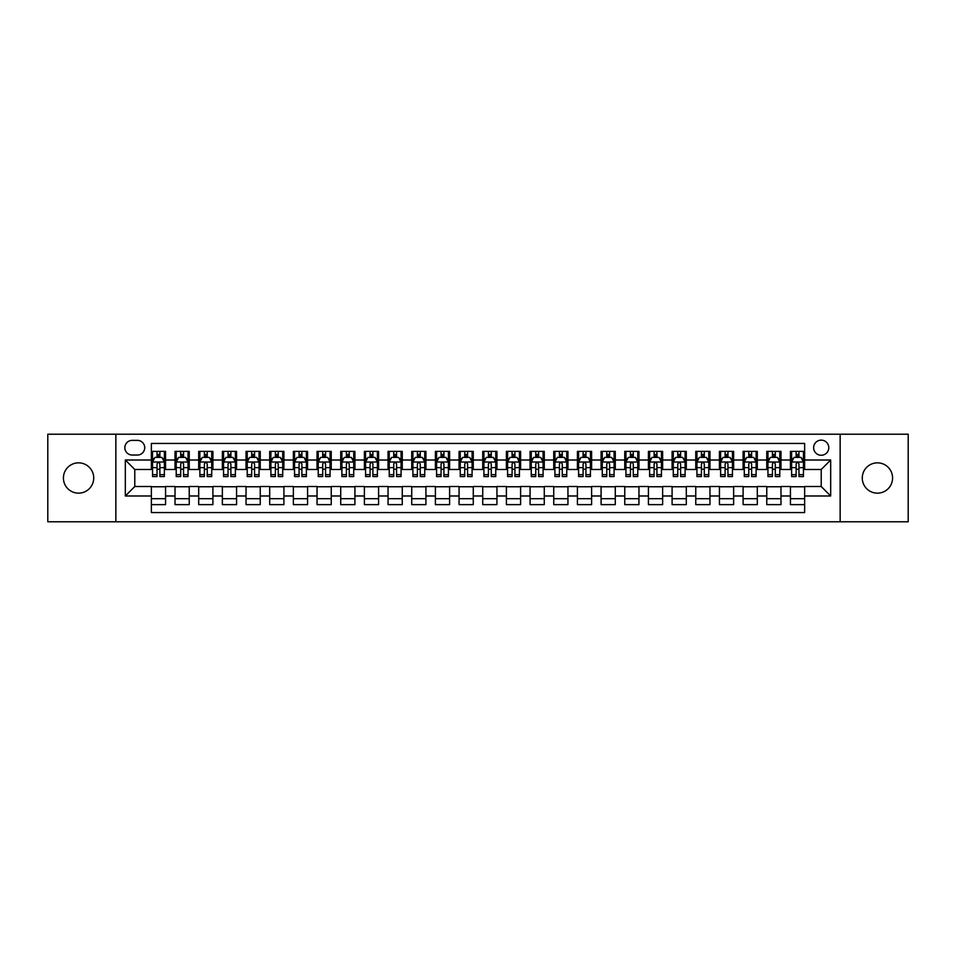 <?xml version="1.0" encoding="UTF-8"?>
<svg xmlns="http://www.w3.org/2000/svg" width="956" height="956" viewBox="0 0 956 956"><rect width="100%" height="100%" fill="white"/><g stroke="black" fill="none" stroke-linecap="round" stroke-linejoin="round"><path stroke-width="1.43" d="M877.429 462.847A15.153 15.153 0 0 0 862.276 478A15.153 15.153 0 0 0 877.429 493.153A15.153 15.153 0 0 0 892.581 478A15.153 15.153 0 0 0 877.429 462.847M78.571 462.847A15.153 15.153 0 0 0 63.419 478A15.153 15.153 0 0 0 78.571 493.153A15.153 15.153 0 0 0 93.724 478A15.153 15.153 0 0 0 78.571 462.847M821.216 440.13A7.576 7.576 0 0 0 813.64 447.707A7.576 7.576 0 0 0 821.216 455.271A7.576 7.576 0 0 0 828.792 447.707A7.576 7.576 0 0 0 821.216 440.13M840.145 521.785L908.2 521.785L908.2 434.215L840.145 434.215L840.145 521.785L115.855 521.785L115.855 434.215L47.8 434.215L47.8 521.785L115.855 521.785M804.641 451.375L790.445 451.375L790.445 460.015L780.98 460.015L780.98 469.48L790.445 469.48L790.445 460.015M780.98 460.015L780.98 451.375L766.772 451.375L766.772 460.015L757.307 460.015L757.307 469.48L766.772 469.48L766.772 460.015M757.307 460.015L757.307 451.375L743.099 451.375L743.099 460.015L733.634 460.015L733.634 469.48L743.099 469.48L743.099 460.015M733.634 460.015L733.634 451.375L719.438 451.375L719.438 460.015L709.961 460.015L709.961 469.48L719.438 469.48L719.438 460.015M709.961 460.015L709.961 451.375L695.765 451.375L695.765 460.015L686.3 460.015L686.3 469.48L695.765 469.48L695.765 460.015M686.3 460.015L686.3 451.375L672.092 451.375L672.092 460.015L662.628 460.015L662.628 469.48L672.092 469.48L672.092 460.015M662.628 460.015L662.628 451.375L648.419 451.375L648.419 460.015L638.955 460.015L638.955 469.48L648.419 469.48L648.419 460.015M638.955 460.015L638.955 451.375L624.758 451.375L624.758 460.015L615.282 460.015L615.282 469.48L624.758 469.48L624.758 460.015M615.282 460.015L615.282 451.375L601.085 451.375L601.085 460.015L591.621 460.015L591.621 469.48L601.085 469.48L601.085 460.015M591.621 460.015L591.621 451.375L577.412 451.375L577.412 460.015L567.948 460.015L567.948 469.48L577.412 469.48L577.412 460.015M567.948 460.015L567.948 451.375L553.739 451.375L553.739 460.015L544.275 460.015L544.275 469.48L553.739 469.48L553.739 460.015M544.275 460.015L544.275 451.375L530.078 451.375L530.078 460.015L520.602 460.015L520.602 469.48L530.078 469.48L530.078 460.015M520.602 460.015L520.602 451.375L506.405 451.375L506.405 460.015L496.941 460.015L496.941 469.48L506.405 469.48L506.405 460.015M496.941 460.015L496.941 451.375L482.732 451.375L482.732 460.015L473.268 460.015L473.268 469.48L482.732 469.48L482.732 460.015M473.268 460.015L473.268 451.375L459.059 451.375L459.059 460.015L449.595 460.015L449.595 469.48L459.059 469.48L459.059 460.015M449.595 460.015L449.595 451.375L435.398 451.375L435.398 460.015L425.922 460.015L425.922 469.48L435.398 469.48L435.398 460.015M425.922 460.015L425.922 451.375L411.725 451.375L411.725 460.015L402.261 460.015L402.261 469.48L411.725 469.48L411.725 460.015M402.261 460.015L402.261 451.375L388.052 451.375L388.052 460.015L378.588 460.015L378.588 469.48L388.052 469.48L388.052 460.015M378.588 460.015L378.588 451.375L364.379 451.375L364.379 460.015L354.915 460.015L354.915 469.48L364.379 469.48L364.379 460.015M354.915 460.015L354.915 451.375L340.718 451.375L340.718 460.015L331.242 460.015L331.242 469.48L340.718 469.48L340.718 460.015M331.242 460.015L331.242 451.375L317.045 451.375L317.045 460.015L307.581 460.015L307.581 469.48L317.045 469.48L317.045 460.015M307.581 460.015L307.581 451.375L293.373 451.375L293.373 460.015L283.908 460.015L283.908 469.48L293.373 469.48L293.373 460.015M283.908 460.015L283.908 451.375L269.7 451.375L269.7 460.015L260.235 460.015L260.235 469.48L269.7 469.48L269.7 460.015M260.235 460.015L260.235 451.375L246.039 451.375L246.039 460.015L236.562 460.015L236.562 469.48L246.039 469.48L246.039 460.015M236.562 460.015L236.562 451.375L222.366 451.375L222.366 460.015L212.901 460.015L212.901 469.48L222.366 469.48L222.366 460.015M212.901 460.015L212.901 451.375L198.693 451.375L198.693 460.015L189.228 460.015L189.228 469.48L198.693 469.48L198.693 460.015M189.228 460.015L189.228 451.375L175.02 451.375L175.02 469.48L165.555 469.48L165.555 451.375L151.359 451.375M151.359 504.625L165.555 504.625L165.555 486.52L175.02 486.52L175.02 504.625L189.228 504.625L189.228 486.52L198.693 486.52L198.693 495.985L189.228 495.985M198.693 495.985L198.693 504.625L212.901 504.625L212.901 486.52L222.366 486.52L222.366 495.985L212.901 495.985M222.366 495.985L222.366 504.625L236.562 504.625L236.562 486.52L246.039 486.52L246.039 495.985L236.562 495.985M246.039 495.985L246.039 504.625L260.235 504.625L260.235 486.52L269.7 486.52L269.7 495.985L260.235 495.985M269.7 495.985L269.7 504.625L283.908 504.625L283.908 486.52L293.373 486.52L293.373 495.985L283.908 495.985M293.373 495.985L293.373 504.625L307.581 504.625L307.581 486.52L317.045 486.52L317.045 495.985L307.581 495.985M317.045 495.985L317.045 504.625L331.242 504.625L331.242 486.52L340.718 486.52L340.718 495.985L331.242 495.985M340.718 495.985L340.718 504.625L354.915 504.625L354.915 486.52L364.379 486.52L364.379 495.985L354.915 495.985M364.379 495.985L364.379 504.625L378.588 504.625L378.588 486.52L388.052 486.52L388.052 495.985L378.588 495.985M388.052 495.985L388.052 504.625L402.261 504.625L402.261 486.52L411.725 486.52L411.725 495.985L402.261 495.985M411.725 495.985L411.725 504.625L425.922 504.625L425.922 486.52L435.398 486.52L435.398 495.985L425.922 495.985M435.398 495.985L435.398 504.625L449.595 504.625L449.595 486.52L459.059 486.52L459.059 495.985L449.595 495.985M459.059 495.985L459.059 504.625L473.268 504.625L473.268 486.52L482.732 486.52L482.732 495.985L473.268 495.985M482.732 495.985L482.732 504.625L496.941 504.625L496.941 486.52L506.405 486.52L506.405 495.985L496.941 495.985M506.405 495.985L506.405 504.625L520.602 504.625L520.602 486.52L530.078 486.52L530.078 495.985L520.602 495.985M530.078 495.985L530.078 504.625L544.275 504.625L544.275 486.52L553.739 486.52L553.739 495.985L544.275 495.985M553.739 495.985L553.739 504.625L567.948 504.625L567.948 486.52L577.412 486.52L577.412 495.985L567.948 495.985M577.412 495.985L577.412 504.625L591.621 504.625L591.621 486.52L601.085 486.52L601.085 495.985L591.621 495.985M601.085 495.985L601.085 504.625L615.282 504.625L615.282 486.52L624.758 486.52L624.758 495.985L615.282 495.985M624.758 495.985L624.758 504.625L638.955 504.625L638.955 486.52L648.419 486.52L648.419 495.985L638.955 495.985M648.419 495.985L648.419 504.625L662.628 504.625L662.628 486.52L672.092 486.52L672.092 495.985L662.628 495.985M672.092 495.985L672.092 504.625L686.3 504.625L686.3 486.52L695.765 486.52L695.765 495.985L686.3 495.985M695.765 495.985L695.765 504.625L709.961 504.625L709.961 486.52L719.438 486.52L719.438 495.985L709.961 495.985M719.438 495.985L719.438 504.625L733.634 504.625L733.634 486.52L743.099 486.52L743.099 495.985L733.634 495.985M743.099 495.985L743.099 504.625L757.307 504.625L757.307 486.52L766.772 486.52L766.772 495.985L757.307 495.985M766.772 495.985L766.772 504.625L780.98 504.625L780.98 486.52L790.445 486.52L790.445 495.985L780.98 495.985M132.179 455.044L137.389 455.044A7.337 7.337 0 0 0 144.726 447.707A7.337 7.337 0 0 0 137.389 440.369L132.179 440.369A7.337 7.337 0 0 0 124.842 447.707A7.337 7.337 0 0 0 132.179 455.044M840.145 434.215L115.855 434.215M804.641 460.015L804.641 443.441L151.359 443.441L151.359 469.48L134.784 469.48L134.784 486.52L151.359 486.52L151.359 512.559L804.641 512.559L804.641 486.52L821.216 486.52L821.216 469.48L804.641 469.48L804.641 460.015L830.68 460.015L830.68 495.985L804.641 495.985M151.359 495.985L125.32 495.985L125.32 460.015L151.359 460.015M790.445 495.985L790.445 504.625L804.641 504.625M151.359 457.291L152.542 457.291M157.035 457.291L159.879 457.291M164.372 457.291L165.555 457.291M151.359 469.241L152.542 469.241M157.035 469.241L159.879 469.241M164.372 469.241L165.555 469.241M151.359 486.759L165.555 486.759M151.359 498.709L165.555 498.709M175.02 469.241L176.215 469.241M180.708 469.241L183.552 469.241M188.045 469.241L189.228 469.241M175.02 457.291L176.215 457.291M180.708 457.291L183.552 457.291M188.045 457.291L189.228 457.291M175.02 486.759L189.228 486.759M175.02 498.709L189.228 498.709M198.693 486.759L212.901 486.759M198.693 498.709L212.901 498.709M198.693 457.291L199.876 457.291M204.381 457.291L207.213 457.291M211.718 457.291L212.901 457.291M198.693 469.241L199.876 469.241M204.381 469.241L207.213 469.241M211.718 469.241L212.901 469.241M222.366 486.759L236.562 486.759M222.366 498.709L236.562 498.709M222.366 457.291L223.549 457.291M228.042 457.291L230.886 457.291M235.379 457.291L236.562 457.291M222.366 469.241L223.549 469.241M228.042 469.241L230.886 469.241M235.379 469.241L236.562 469.241M246.039 486.759L260.235 486.759M246.039 498.709L260.235 498.709M246.039 457.291L247.222 457.291M251.715 457.291L254.559 457.291M259.052 457.291L260.235 457.291M246.039 469.241L247.222 469.241M251.715 469.241L254.559 469.241M259.052 469.241L260.235 469.241M269.7 486.759L283.908 486.759M269.7 498.709L283.908 498.709M269.7 457.291L270.895 457.291M275.388 457.291L278.232 457.291M282.725 457.291L283.908 457.291M269.7 469.241L270.895 469.241M275.388 469.241L278.232 469.241M282.725 469.241L283.908 469.241M293.373 486.759L307.581 486.759M293.373 498.709L307.581 498.709M293.373 457.291L294.556 457.291M299.061 457.291L301.893 457.291M306.398 457.291L307.581 457.291M293.373 469.241L294.556 469.241M299.061 469.241L301.893 469.241M306.398 469.241L307.581 469.241M317.045 486.759L331.242 486.759M317.045 498.709L331.242 498.709M317.045 457.291L318.229 457.291M322.722 457.291L325.566 457.291M330.059 457.291L331.242 457.291M317.045 469.241L318.229 469.241M322.722 469.241L325.566 469.241M330.059 469.241L331.242 469.241M340.718 486.759L354.915 486.759M340.718 498.709L354.915 498.709M340.718 457.291L341.901 457.291M346.395 457.291L349.239 457.291M353.732 457.291L354.915 457.291M340.718 469.241L341.901 469.241M346.395 469.241L349.239 469.241M353.732 469.241L354.915 469.241M364.379 486.759L378.588 486.759M364.379 498.709L378.588 498.709M364.379 457.291L365.562 457.291M370.068 457.291L372.912 457.291M377.405 457.291L378.588 457.291M364.379 469.241L365.562 469.241M370.068 469.241L372.912 469.241M377.405 469.241L378.588 469.241M388.052 486.759L402.261 486.759M388.052 498.709L402.261 498.709M388.052 457.291L389.235 457.291M393.741 457.291L396.573 457.291M401.078 457.291L402.261 457.291M388.052 469.241L389.235 469.241M393.741 469.241L396.573 469.241M401.078 469.241L402.261 469.241M411.725 486.759L425.922 486.759M411.725 498.709L425.922 498.709M411.725 457.291L412.908 457.291M417.402 457.291L420.246 457.291M424.739 457.291L425.922 457.291M411.725 469.241L412.908 469.241M417.402 469.241L420.246 469.241M424.739 469.241L425.922 469.241M435.398 486.759L449.595 486.759M435.398 498.709L449.595 498.709M435.398 457.291L436.581 457.291M441.075 457.291L443.919 457.291M448.412 457.291L449.595 457.291M435.398 469.241L436.581 469.241M441.075 469.241L443.919 469.241M448.412 469.241L449.595 469.241M459.059 486.759L473.268 486.759M459.059 498.709L473.268 498.709M459.059 457.291L460.242 457.291M464.747 457.291L467.58 457.291M472.085 457.291L473.268 457.291M459.059 469.241L460.242 469.241M464.747 469.241L467.58 469.241M472.085 469.241L473.268 469.241M482.732 486.759L496.941 486.759M482.732 498.709L496.941 498.709M482.732 457.291L483.915 457.291M488.42 457.291L491.253 457.291M495.758 457.291L496.941 457.291M482.732 469.241L483.915 469.241M488.42 469.241L491.253 469.241M495.758 469.241L496.941 469.241M506.405 486.759L520.602 486.759M506.405 498.709L520.602 498.709M506.405 457.291L507.588 457.291M512.081 457.291L514.926 457.291M519.419 457.291L520.602 457.291M506.405 469.241L507.588 469.241M512.081 469.241L514.926 469.241M519.419 469.241L520.602 469.241M530.078 486.759L544.275 486.759M530.078 498.709L544.275 498.709M530.078 457.291L531.261 457.291M535.754 457.291L538.598 457.291M543.092 457.291L544.275 457.291M530.078 469.241L531.261 469.241M535.754 469.241L538.598 469.241M543.092 469.241L544.275 469.241M553.739 486.759L567.948 486.759M553.739 498.709L567.948 498.709M553.739 457.291L554.922 457.291M559.427 457.291L562.259 457.291M566.765 457.291L567.948 457.291M553.739 469.241L554.922 469.241M559.427 469.241L562.259 469.241M566.765 469.241L567.948 469.241M577.412 486.759L591.621 486.759M577.412 498.709L591.621 498.709M577.412 457.291L578.595 457.291M583.088 457.291L585.932 457.291M590.438 457.291L591.621 457.291M577.412 469.241L578.595 469.241M583.088 469.241L585.932 469.241M590.438 469.241L591.621 469.241M601.085 486.759L615.282 486.759M601.085 498.709L615.282 498.709M601.085 457.291L602.268 457.291M606.761 457.291L609.605 457.291M614.099 457.291L615.282 457.291M601.085 469.241L602.268 469.241M606.761 469.241L609.605 469.241M614.099 469.241L615.282 469.241M624.758 486.759L638.955 486.759M624.758 498.709L638.955 498.709M624.758 457.291L625.941 457.291M630.434 457.291L633.278 457.291M637.772 457.291L638.955 457.291M624.758 469.241L625.941 469.241M630.434 469.241L633.278 469.241M637.772 469.241L638.955 469.241M648.419 486.759L662.628 486.759M648.419 498.709L662.628 498.709M648.419 457.291L649.602 457.291M654.107 457.291L656.939 457.291M661.444 457.291L662.628 457.291M648.419 469.241L649.602 469.241M654.107 469.241L656.939 469.241M661.444 469.241L662.628 469.241M672.092 486.759L686.3 486.759M672.092 498.709L686.3 498.709M672.092 457.291L673.275 457.291M677.768 457.291L680.612 457.291M685.105 457.291L686.3 457.291M672.092 469.241L673.275 469.241M677.768 469.241L680.612 469.241M685.105 469.241L686.3 469.241M695.765 486.759L709.961 486.759M695.765 498.709L709.961 498.709M695.765 457.291L696.948 457.291M701.441 457.291L704.285 457.291M708.778 457.291L709.961 457.291M695.765 469.241L696.948 469.241M701.441 469.241L704.285 469.241M708.778 469.241L709.961 469.241M719.438 486.759L733.634 486.759M719.438 498.709L733.634 498.709M719.438 457.291L720.621 457.291M725.114 457.291L727.958 457.291M732.451 457.291L733.634 457.291M719.438 469.241L720.621 469.241M725.114 469.241L727.958 469.241M732.451 469.241L733.634 469.241M743.099 486.759L757.307 486.759M743.099 498.709L757.307 498.709M743.099 457.291L744.282 457.291M748.787 457.291L751.619 457.291M756.124 457.291L757.307 457.291M743.099 469.241L744.282 469.241M748.787 469.241L751.619 469.241M756.124 469.241L757.307 469.241M766.772 486.759L780.98 486.759M766.772 498.709L780.98 498.709M766.772 457.291L767.955 457.291M772.448 457.291L775.292 457.291M779.785 457.291L780.98 457.291M766.772 469.241L767.955 469.241M772.448 469.241L775.292 469.241M779.785 469.241L780.98 469.241M790.445 486.759L804.641 486.759M790.445 498.709L804.641 498.709M790.445 457.291L791.628 457.291M796.121 457.291L798.965 457.291M803.458 457.291L804.641 457.291M790.445 469.241L791.628 469.241M796.121 469.241L798.965 469.241M803.458 469.241L804.641 469.241M134.784 469.48L125.32 460.015M134.784 486.52L125.32 495.985M830.68 460.015L821.216 469.48M830.68 495.985L821.216 486.52M159.879 454.447L157.035 454.447M164.372 474.654L159.879 474.654L159.879 476.578L164.372 476.578L164.372 462.142L162.006 457.41L154.908 457.41L152.542 462.142L152.542 476.578L157.035 476.578L157.035 474.654L152.542 474.654M152.542 462.142L152.542 451.375M164.372 462.142L164.372 451.375M157.035 457.41L157.035 451.375M159.879 451.375L159.879 457.41M159.879 474.654L159.879 463.911C158.935 462.095 157.979 462.095 157.035 463.911L157.035 474.654M183.552 454.447L180.708 454.447M188.045 474.654L183.552 474.654L183.552 476.578L188.045 476.578L188.045 462.142L185.679 457.41L178.581 457.41L176.215 462.142L176.215 476.578L180.708 476.578L180.708 474.654L176.215 474.654M176.215 462.142L176.215 451.375M188.045 462.142L188.045 451.375M180.708 457.41L180.708 451.375M183.552 451.375L183.552 457.41M183.552 474.654L183.552 463.911C182.596 462.095 181.652 462.095 180.708 463.911L180.708 474.654M207.213 454.447L204.381 454.447M211.718 474.654L207.213 474.654L207.213 476.578L211.718 476.578L211.718 462.142L209.352 457.41L202.242 457.41L199.876 462.142L199.876 476.578L204.381 476.578L204.381 474.654L199.876 474.654M199.876 462.142L199.876 451.375M211.718 462.142L211.718 451.375M204.381 457.41L204.381 451.375M207.213 451.375L207.213 457.41M207.213 474.654L207.213 463.911C206.269 462.095 205.325 462.095 204.381 463.911L204.381 474.654M230.886 454.447L228.042 454.447M235.379 474.654L230.886 474.654L230.886 476.578L235.379 476.578L235.379 462.142L233.013 457.41L225.915 457.41L223.549 462.142L223.549 476.578L228.042 476.578L228.042 474.654L223.549 474.654M223.549 462.142L223.549 451.375M235.379 462.142L235.379 451.375M228.042 457.41L228.042 451.375M230.886 451.375L230.886 457.41M230.886 474.654L230.886 463.911C229.942 462.095 228.998 462.095 228.042 463.911L228.042 474.654M254.559 454.447L251.715 454.447M259.052 474.654L254.559 474.654L254.559 476.578L259.052 476.578L259.052 462.142L256.686 457.41L249.588 457.41L247.222 462.142L247.222 476.578L251.715 476.578L251.715 474.654L247.222 474.654M247.222 462.142L247.222 451.375M259.052 462.142L259.052 451.375M251.715 457.41L251.715 451.375M254.559 451.375L254.559 457.41M254.559 474.654L254.559 463.911C253.615 462.095 252.659 462.095 251.715 463.911L251.715 474.654M278.232 454.447L275.388 454.447M282.725 474.654L278.232 474.654L278.232 476.578L282.725 476.578L282.725 462.142L280.359 457.41L273.261 457.41L270.895 462.142L270.895 476.578L275.388 476.578L275.388 474.654L270.895 474.654M270.895 462.142L270.895 451.375M282.725 462.142L282.725 451.375M275.388 457.41L275.388 451.375M278.232 451.375L278.232 457.41M278.232 474.654L278.232 463.911C277.276 462.095 276.332 462.095 275.388 463.911L275.388 474.654M301.893 454.447L299.061 454.447M306.398 474.654L301.893 474.654L301.893 476.578L306.398 476.578L306.398 462.142L304.032 457.41L296.922 457.41L294.556 462.142L294.556 476.578L299.061 476.578L299.061 474.654L294.556 474.654M294.556 462.142L294.556 451.375M306.398 462.142L306.398 451.375M299.061 457.41L299.061 451.375M301.893 451.375L301.893 457.41M301.893 474.654L301.893 463.911C300.949 462.095 300.005 462.095 299.061 463.911L299.061 474.654M325.566 454.447L322.722 454.447M330.059 474.654L325.566 474.654L325.566 476.578L330.059 476.578L330.059 462.142L327.693 457.41L320.595 457.41L318.229 462.142L318.229 476.578L322.722 476.578L322.722 474.654L318.229 474.654M318.229 462.142L318.229 451.375M330.059 462.142L330.059 451.375M322.722 457.41L322.722 451.375M325.566 451.375L325.566 457.41M325.566 474.654L325.566 463.911C324.622 462.095 323.678 462.095 322.722 463.911L322.722 474.654M349.239 454.447L346.395 454.447M353.732 474.654L349.239 474.654L349.239 476.578L353.732 476.578L353.732 462.142L351.366 457.41L344.268 457.41L341.901 462.142L341.901 476.578L346.395 476.578L346.395 474.654L341.901 474.654M341.901 462.142L341.901 451.375M353.732 462.142L353.732 451.375M346.395 457.41L346.395 451.375M349.239 451.375L349.239 457.41M349.239 474.654L349.239 463.911C348.295 462.095 347.339 462.095 346.395 463.911L346.395 474.654M372.912 454.447L370.068 454.447M377.405 474.654L372.912 474.654L372.912 476.578L377.405 476.578L377.405 462.142L375.039 457.41L367.94 457.41L365.562 462.142L365.562 476.578L370.068 476.578L370.068 474.654L365.562 474.654M365.562 462.142L365.562 451.375M377.405 462.142L377.405 451.375M370.068 457.41L370.068 451.375M372.912 451.375L372.912 457.41M372.912 474.654L372.912 463.911C371.956 462.095 371.012 462.095 370.068 463.911L370.068 474.654M396.573 454.447L393.741 454.447M401.078 474.654L396.573 474.654L396.573 476.578L401.078 476.578L401.078 462.142L398.712 457.41L391.601 457.41L389.235 462.142L389.235 476.578L393.741 476.578L393.741 474.654L389.235 474.654M389.235 462.142L389.235 451.375M401.078 462.142L401.078 451.375M393.741 457.41L393.741 451.375M396.573 451.375L396.573 457.41M396.573 474.654L396.573 463.911C395.629 462.095 394.685 462.095 393.741 463.911L393.741 474.654M420.246 454.447L417.402 454.447M424.739 474.654L420.246 474.654L420.246 476.578L424.739 476.578L424.739 462.142L422.373 457.41L415.274 457.41L412.908 462.142L412.908 476.578L417.402 476.578L417.402 474.654L412.908 474.654M412.908 462.142L412.908 451.375M424.739 462.142L424.739 451.375M417.402 457.41L417.402 451.375M420.246 451.375L420.246 457.41M420.246 474.654L420.246 463.911C419.302 462.095 418.358 462.095 417.402 463.911L417.402 474.654M443.919 454.447L441.075 454.447M448.412 474.654L443.919 474.654L443.919 476.578L448.412 476.578L448.412 462.142L446.046 457.41L438.947 457.41L436.581 462.142L436.581 476.578L441.075 476.578L441.075 474.654L436.581 474.654M436.581 462.142L436.581 451.375M448.412 462.142L448.412 451.375M441.075 457.41L441.075 451.375M443.919 451.375L443.919 457.41M443.919 474.654L443.919 463.911C442.975 462.095 442.019 462.095 441.075 463.911L441.075 474.654M467.58 454.447L464.747 454.447M472.085 474.654L467.58 474.654L467.58 476.578L472.085 476.578L472.085 462.142L469.719 457.41L462.62 457.41L460.242 462.142L460.242 476.578L464.747 476.578L464.747 474.654L460.242 474.654M460.242 462.142L460.242 451.375M472.085 462.142L472.085 451.375M464.747 457.41L464.747 451.375M467.58 451.375L467.58 457.41M467.58 474.654L467.58 463.911C466.636 462.095 465.692 462.095 464.747 463.911L464.747 474.654M491.253 454.447L488.42 454.447M495.758 474.654L491.253 474.654L491.253 476.578L495.758 476.578L495.758 462.142L493.38 457.41L486.281 457.41L483.915 462.142L483.915 476.578L488.42 476.578L488.42 474.654L483.915 474.654M483.915 462.142L483.915 451.375M495.758 462.142L495.758 451.375M488.42 457.41L488.42 451.375M491.253 451.375L491.253 457.41M491.253 474.654L491.253 463.911C490.309 462.095 489.364 462.095 488.42 463.911L488.42 474.654M514.926 454.447L512.081 454.447M519.419 474.654L514.926 474.654L514.926 476.578L519.419 476.578L519.419 462.142L517.053 457.41L509.954 457.41L507.588 462.142L507.588 476.578L512.081 476.578L512.081 474.654L507.588 474.654M507.588 462.142L507.588 451.375M519.419 462.142L519.419 451.375M512.081 457.41L512.081 451.375M514.926 451.375L514.926 457.41M514.926 474.654L514.926 463.911C513.981 462.095 513.037 462.095 512.081 463.911L512.081 474.654M538.598 454.447L535.754 454.447M543.092 474.654L538.598 474.654L538.598 476.578L543.092 476.578L543.092 462.142L540.726 457.41L533.627 457.41L531.261 462.142L531.261 476.578L535.754 476.578L535.754 474.654L531.261 474.654M531.261 462.142L531.261 451.375M543.092 462.142L543.092 451.375M535.754 457.41L535.754 451.375M538.598 451.375L538.598 457.41M538.598 474.654L538.598 463.911C537.654 462.095 536.698 462.095 535.754 463.911L535.754 474.654M562.259 454.447L559.427 454.447M566.765 474.654L562.259 474.654L562.259 476.578L566.765 476.578L566.765 462.142L564.399 457.41L557.288 457.41L554.922 462.142L554.922 476.578L559.427 476.578L559.427 474.654L554.922 474.654M554.922 462.142L554.922 451.375M566.765 462.142L566.765 451.375M559.427 457.41L559.427 451.375M562.259 451.375L562.259 457.41M562.259 474.654L562.259 463.911C561.315 462.095 560.371 462.095 559.427 463.911L559.427 474.654M585.932 454.447L583.088 454.447M590.438 474.654L585.932 474.654L585.932 476.578L590.438 476.578L590.438 462.142L588.06 457.41L580.961 457.41L578.595 462.142L578.595 476.578L583.088 476.578L583.088 474.654L578.595 474.654M578.595 462.142L578.595 451.375M590.438 462.142L590.438 451.375M583.088 457.41L583.088 451.375M585.932 451.375L585.932 457.41M585.932 474.654L585.932 463.911C584.988 462.095 584.044 462.095 583.088 463.911L583.088 474.654M609.605 454.447L606.761 454.447M614.099 474.654L609.605 474.654L609.605 476.578L614.099 476.578L614.099 462.142L611.732 457.41L604.634 457.41L602.268 462.142L602.268 476.578L606.761 476.578L606.761 474.654L602.268 474.654M602.268 462.142L602.268 451.375M614.099 462.142L614.099 451.375M606.761 457.41L606.761 451.375M609.605 451.375L609.605 457.41M609.605 474.654L609.605 463.911C608.661 462.095 607.717 462.095 606.761 463.911L606.761 474.654M633.278 454.447L630.434 454.447M637.772 474.654L633.278 474.654L633.278 476.578L637.772 476.578L637.772 462.142L635.405 457.41L628.307 457.41L625.941 462.142L625.941 476.578L630.434 476.578L630.434 474.654L625.941 474.654M625.941 462.142L625.941 451.375M637.772 462.142L637.772 451.375M630.434 457.41L630.434 451.375M633.278 451.375L633.278 457.41M633.278 474.654L633.278 463.911C632.334 462.095 631.378 462.095 630.434 463.911L630.434 474.654M656.939 454.447L654.107 454.447M661.444 474.654L656.939 474.654L656.939 476.578L661.444 476.578L661.444 462.142L659.078 457.41L651.968 457.41L649.602 462.142L649.602 476.578L654.107 476.578L654.107 474.654L649.602 474.654M649.602 462.142L649.602 451.375M661.444 462.142L661.444 451.375M654.107 457.41L654.107 451.375M656.939 451.375L656.939 457.41M656.939 474.654L656.939 463.911C655.995 462.095 655.051 462.095 654.107 463.911L654.107 474.654M680.612 454.447L677.768 454.447M685.105 474.654L680.612 474.654L680.612 476.578L685.105 476.578L685.105 462.142L682.739 457.41L675.641 457.41L673.275 462.142L673.275 476.578L677.768 476.578L677.768 474.654L673.275 474.654M673.275 462.142L673.275 451.375M685.105 462.142L685.105 451.375M677.768 457.41L677.768 451.375M680.612 451.375L680.612 457.41M680.612 474.654L680.612 463.911C679.668 462.095 678.724 462.095 677.768 463.911L677.768 474.654M704.285 454.447L701.441 454.447M708.778 474.654L704.285 474.654L704.285 476.578L708.778 476.578L708.778 462.142L706.412 457.41L699.314 457.41L696.948 462.142L696.948 476.578L701.441 476.578L701.441 474.654L696.948 474.654M696.948 462.142L696.948 451.375M708.778 462.142L708.778 451.375M701.441 457.41L701.441 451.375M704.285 451.375L704.285 457.41M704.285 474.654L704.285 463.911C703.341 462.095 702.397 462.095 701.441 463.911L701.441 474.654M727.958 454.447L725.114 454.447M732.451 474.654L727.958 474.654L727.958 476.578L732.451 476.578L732.451 462.142L730.085 457.41L722.987 457.41L720.621 462.142L720.621 476.578L725.114 476.578L725.114 474.654L720.621 474.654M720.621 462.142L720.621 451.375M732.451 462.142L732.451 451.375M725.114 457.41L725.114 451.375M727.958 451.375L727.958 457.41M727.958 474.654L727.958 463.911C727.014 462.095 726.058 462.095 725.114 463.911L725.114 474.654M751.619 454.447L748.787 454.447M756.124 474.654L751.619 474.654L751.619 476.578L756.124 476.578L756.124 462.142L753.758 457.41L746.648 457.41L744.282 462.142L744.282 476.578L748.787 476.578L748.787 474.654L744.282 474.654M744.282 462.142L744.282 451.375M756.124 462.142L756.124 451.375M748.787 457.41L748.787 451.375M751.619 451.375L751.619 457.41M751.619 474.654L751.619 463.911C750.675 462.095 749.731 462.095 748.787 463.911L748.787 474.654M775.292 454.447L772.448 454.447M779.785 474.654L775.292 474.654L775.292 476.578L779.785 476.578L779.785 462.142L777.419 457.41L770.321 457.41L767.955 462.142L767.955 476.578L772.448 476.578L772.448 474.654L767.955 474.654M767.955 462.142L767.955 451.375M779.785 462.142L779.785 451.375M772.448 457.41L772.448 451.375M775.292 451.375L775.292 457.41M775.292 474.654L775.292 463.911C774.348 462.095 773.404 462.095 772.448 463.911L772.448 474.654M798.965 454.447L796.121 454.447M803.458 474.654L798.965 474.654L798.965 476.578L803.458 476.578L803.458 462.142L801.092 457.41L793.994 457.41L791.628 462.142L791.628 476.578L796.121 476.578L796.121 474.654L791.628 474.654M791.628 462.142L791.628 451.375M803.458 462.142L803.458 451.375M796.121 457.41L796.121 451.375M798.965 451.375L798.965 457.41M798.965 474.654L798.965 463.911C798.021 462.095 797.077 462.095 796.121 463.911L796.121 474.654M175.02 495.985L165.555 495.985M175.02 460.015L165.555 460.015M164.312 462.023L152.602 462.023M152.542 458.713L154.251 458.713M162.663 458.713L164.372 458.713M157.035 467.627L152.542 467.627M164.372 467.627L159.879 467.627M159.879 455.952L157.035 455.952M187.985 462.023L176.263 462.023M176.215 458.713L177.924 458.713M186.324 458.713L188.045 458.713M180.708 467.627L176.215 467.627M188.045 467.627L183.552 467.627M183.552 455.952L180.708 455.952M211.658 462.023L199.935 462.023M199.876 458.713L201.596 458.713M209.997 458.713L211.718 458.713M204.381 467.627L199.876 467.627M211.718 467.627L207.213 467.627M207.213 455.952L204.381 455.952M235.319 462.023L223.608 462.023M223.549 458.713L225.269 458.713M233.67 458.713L235.379 458.713M228.042 467.627L223.549 467.627M235.379 467.627L230.886 467.627M230.886 455.952L228.042 455.952M258.992 462.023L247.281 462.023M247.222 458.713L248.93 458.713M257.343 458.713L259.052 458.713M251.715 467.627L247.222 467.627M259.052 467.627L254.559 467.627M254.559 455.952L251.715 455.952M282.665 462.023L270.942 462.023M270.895 458.713L272.603 458.713M281.004 458.713L282.725 458.713M275.388 467.627L270.895 467.627M282.725 467.627L278.232 467.627M278.232 455.952L275.388 455.952M306.338 462.023L294.615 462.023M294.556 458.713L296.276 458.713M304.677 458.713L306.398 458.713M299.061 467.627L294.556 467.627M306.398 467.627L301.893 467.627M301.893 455.952L299.061 455.952M329.999 462.023L318.288 462.023M318.229 458.713L319.949 458.713M328.35 458.713L330.059 458.713M322.722 467.627L318.229 467.627M330.059 467.627L325.566 467.627M325.566 455.952L322.722 455.952M353.672 462.023L341.961 462.023M341.901 458.713L343.61 458.713M352.023 458.713L353.732 458.713M346.395 467.627L341.901 467.627M353.732 467.627L349.239 467.627M349.239 455.952L346.395 455.952M377.345 462.023L365.622 462.023M365.562 458.713L367.283 458.713M375.684 458.713L377.405 458.713M370.068 467.627L365.562 467.627M377.405 467.627L372.912 467.627M372.912 455.952L370.068 455.952M401.018 462.023L389.295 462.023M389.235 458.713L390.956 458.713M399.357 458.713L401.078 458.713M393.741 467.627L389.235 467.627M401.078 467.627L396.573 467.627M396.573 455.952L393.741 455.952M424.679 462.023L412.968 462.023M412.908 458.713L414.629 458.713M423.03 458.713L424.739 458.713M417.402 467.627L412.908 467.627M424.739 467.627L420.246 467.627M420.246 455.952L417.402 455.952M448.352 462.023L436.641 462.023M436.581 458.713L438.29 458.713M446.691 458.713L448.412 458.713M441.075 467.627L436.581 467.627M448.412 467.627L443.919 467.627M443.919 455.952L441.075 455.952M472.025 462.023L460.302 462.023M460.242 458.713L461.963 458.713M470.364 458.713L472.085 458.713M464.747 467.627L460.242 467.627M472.085 467.627L467.58 467.627M467.58 455.952L464.747 455.952M495.698 462.023L483.975 462.023M483.915 458.713L485.636 458.713M494.037 458.713L495.758 458.713M488.42 467.627L483.915 467.627M495.758 467.627L491.253 467.627M491.253 455.952L488.42 455.952M519.359 462.023L507.648 462.023M507.588 458.713L509.309 458.713M517.71 458.713L519.419 458.713M512.081 467.627L507.588 467.627M519.419 467.627L514.926 467.627M514.926 455.952L512.081 455.952M543.032 462.023L531.321 462.023M531.261 458.713L532.97 458.713M541.371 458.713L543.092 458.713M535.754 467.627L531.261 467.627M543.092 467.627L538.598 467.627M538.598 455.952L535.754 455.952M566.705 462.023L554.982 462.023M554.922 458.713L556.643 458.713M565.044 458.713L566.765 458.713M559.427 467.627L554.922 467.627M566.765 467.627L562.259 467.627M562.259 455.952L559.427 455.952M590.378 462.023L578.655 462.023M578.595 458.713L580.316 458.713M588.717 458.713L590.438 458.713M583.088 467.627L578.595 467.627M590.438 467.627L585.932 467.627M585.932 455.952L583.088 455.952M614.039 462.023L602.328 462.023M602.268 458.713L603.977 458.713M612.39 458.713L614.099 458.713M606.761 467.627L602.268 467.627M614.099 467.627L609.605 467.627M609.605 455.952L606.761 455.952M637.712 462.023L626.001 462.023M625.941 458.713L627.65 458.713M636.051 458.713L637.772 458.713M630.434 467.627L625.941 467.627M637.772 467.627L633.278 467.627M633.278 455.952L630.434 455.952M661.385 462.023L649.662 462.023M649.602 458.713L651.323 458.713M659.724 458.713L661.444 458.713M654.107 467.627L649.602 467.627M661.444 467.627L656.939 467.627M656.939 455.952L654.107 455.952M685.058 462.023L673.335 462.023M673.275 458.713L674.996 458.713M683.397 458.713L685.105 458.713M677.768 467.627L673.275 467.627M685.105 467.627L680.612 467.627M680.612 455.952L677.768 455.952M708.719 462.023L697.008 462.023M696.948 458.713L698.657 458.713M707.07 458.713L708.778 458.713M701.441 467.627L696.948 467.627M708.778 467.627L704.285 467.627M704.285 455.952L701.441 455.952M732.392 462.023L720.681 462.023M720.621 458.713L722.33 458.713M730.731 458.713L732.451 458.713M725.114 467.627L720.621 467.627M732.451 467.627L727.958 467.627M727.958 455.952L725.114 455.952M756.065 462.023L744.342 462.023M744.282 458.713L746.003 458.713M754.404 458.713L756.124 458.713M748.787 467.627L744.282 467.627M756.124 467.627L751.619 467.627M751.619 455.952L748.787 455.952M779.738 462.023L768.015 462.023M767.955 458.713L769.676 458.713M778.076 458.713L779.785 458.713M772.448 467.627L767.955 467.627M779.785 467.627L775.292 467.627M775.292 455.952L772.448 455.952M803.399 462.023L791.688 462.023M791.628 458.713L793.337 458.713M801.749 458.713L803.458 458.713M796.121 467.627L791.628 467.627M803.458 467.627L798.965 467.627M798.965 455.952L796.121 455.952"/></g></svg>
